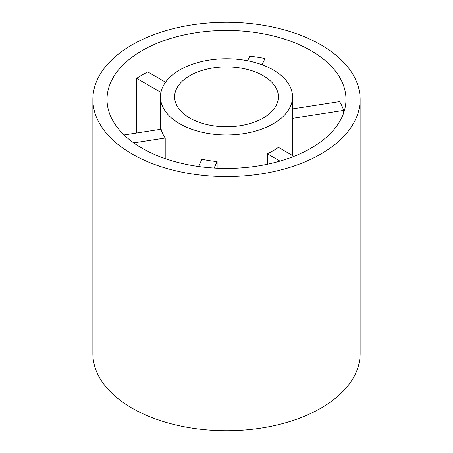 <?xml version="1.0" encoding="UTF-8"?>
<svg xmlns="http://www.w3.org/2000/svg" width="453" height="453" viewBox="0 0 453 453"><rect width="100%" height="100%" fill="white"/><g stroke="black" fill="none" stroke-linecap="round" stroke-linejoin="round"><path stroke-width="0.68" d="M92.876 99.428L92.876 353.572A133.624 77.146 0 0 0 132.016 408.125A133.624 77.146 0 0 0 277.638 424.852A133.624 77.146 0 0 0 360.124 353.572L360.124 99.428A133.624 77.146 0 0 0 320.984 44.875A133.624 77.146 0 0 0 175.362 28.148A133.624 77.146 0 0 0 92.876 99.428A133.624 77.146 0 0 0 132.016 153.975A133.624 77.146 0 0 0 277.638 170.702A133.624 77.146 0 0 0 360.124 99.428M263.182 75.679A51.88 29.949 0 0 0 206.647 69.184A51.88 29.949 0 0 0 174.62 96.857A51.88 29.949 0 0 0 189.818 118.035A51.88 29.949 0 0 0 246.353 124.53A51.88 29.949 0 0 0 278.38 96.857A51.88 29.949 0 0 0 263.182 75.679M179.813 123.811A66.025 38.12 0 0 0 251.766 132.078A66.025 38.12 0 0 0 292.525 96.857A66.025 38.12 0 0 0 273.187 69.904A66.025 38.12 0 0 0 201.234 61.642A66.025 38.12 0 0 0 160.475 96.857A66.025 38.12 0 0 0 179.813 123.811M214.116 168.035L217.123 161.545A66.025 38.12 180 0 1 201.942 159.196L198.556 166.489M217.123 161.545L217.123 168.193M293.974 156.353L278.414 147.367A66.025 38.12 180 0 1 267.298 153.788L267.298 164.258M262.055 64.739L264.948 58.505L264.948 65.866M264.948 58.505A119.473 68.981 0 0 0 249.762 56.155L247.632 60.742M165.549 82.203L147.757 71.936A119.473 68.981 0 0 0 136.642 78.352L136.642 133.018M310.985 50.651A119.473 68.981 0 0 0 180.781 35.696A119.473 68.981 0 0 0 107.027 99.428A119.473 68.981 0 0 0 142.016 148.199A119.473 68.981 0 0 0 272.219 163.154A119.473 68.981 0 0 0 345.973 99.428A119.473 68.981 0 0 0 310.985 50.651M292.525 118.295L343.691 110.385L343.691 112.859M343.691 110.385A119.473 68.981 0 0 0 339.62 101.614L292.525 108.901M133.697 142.871L165.209 137.995A66.025 38.12 180 0 1 161.143 129.224L124.094 134.96M165.209 137.995L165.209 158.635M267.298 153.788L279.982 161.109M136.642 78.352L160.934 92.378M292.525 155.515L292.525 96.857M160.475 129.332L160.475 96.857"/></g></svg>
